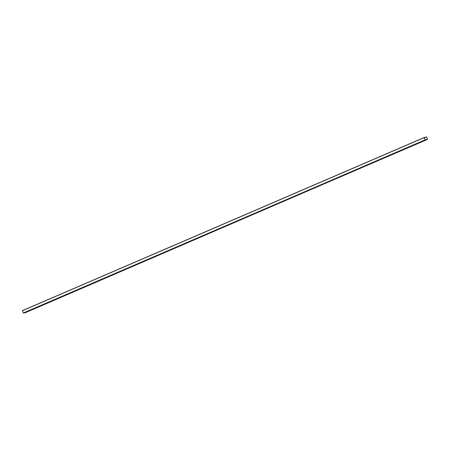 <?xml version="1.0" encoding="UTF-8"?>
<svg xmlns="http://www.w3.org/2000/svg" width="450" height="450" viewBox="0 0 450 450"><rect width="100%" height="100%" fill="white"/><g stroke="black" fill="none" stroke-linecap="round" stroke-linejoin="round"><path stroke-width="0.67" d="M427.5 139.314L426.572 136.935L424.299 137.458L426.572 136.935L427.478 139.427L425.205 139.95L23.428 313.065L425.205 139.95L23.332 312.981L425.109 139.866L424.277 137.571L22.5 310.686L23.332 312.981L22.5 310.686L424.299 137.458L22.5 310.686M426.971 139.652L23.974 312.964L25.2 312.767L426.938 139.551L23.428 313.065L425.739 139.826L426.971 139.652L425.205 139.95L424.277 137.571M427.461 139.376L425.183 139.899L424.305 137.565L425.183 139.899L427.472 139.32L426.589 136.986L424.316 137.503L426.589 136.986L427.466 139.32M424.316 137.509L426.639 137.031L424.305 137.565M425.739 139.826L23.968 312.941L425.739 139.826M425.751 139.854L23.974 312.964L425.751 139.854M22.517 310.573L424.294 137.458"/></g></svg>
